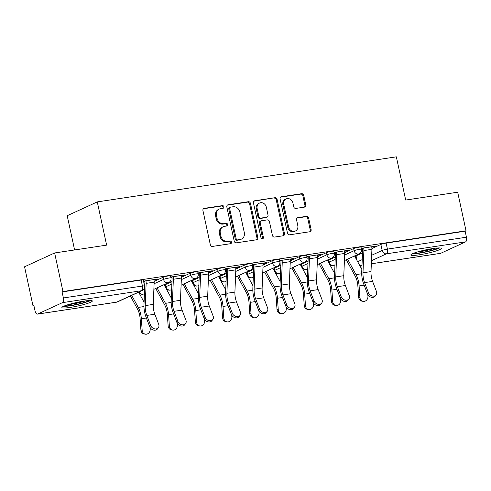 <?xml version="1.0" encoding="UTF-8"?>
<svg xmlns="http://www.w3.org/2000/svg" width="491" height="491" viewBox="0 0 491 491"><rect width="100%" height="100%" fill="white"/><g stroke="black" fill="none" stroke-linecap="round" stroke-linejoin="round"><path stroke-width="0.74" d="M223.914 206.779A1.375 1.203 65.3 0 0 222.429 205.625L204.231 208.368A1.958 1.718 65.3 0 0 202.93 210.529L210.332 244.776A1.958 1.718 65.3 0 0 212.456 246.421L230.653 243.683A1.375 1.203 65.3 0 0 230.076 241.02L227.726 241.369A6.273 5.493 65.3 0 1 220.925 236.11L220.312 233.256A6.273 5.493 65.3 0 1 223.172 226.732A6.273 5.493 65.3 0 1 224.473 226.339L226.83 225.989A1.375 1.203 65.3 0 0 226.253 223.325L223.896 223.675A6.273 5.493 65.3 0 1 217.102 218.415L216.482 215.561A6.273 5.493 65.3 0 1 219.342 209.037A6.273 5.493 65.3 0 1 220.649 208.644L223.006 208.288A1.375 1.203 65.3 0 0 223.914 206.779M222.785 208.325A1.375 1.203 65.3 0 0 221.551 206.03L203.421 208.761M230.439 243.714A1.375 1.203 65.3 0 0 229.205 241.419L226.848 241.775L227.726 241.369M226.609 226.02A1.375 1.203 65.3 0 0 225.375 223.724L223.024 224.08L223.896 223.675M335.285 256.989L328.829 259.96A3.996 0.473 167.8 0 0 328.411 260.273L328.872 262.409A3.996 0.473 -12.2 0 1 329.289 262.09L335.187 259.377M308.066 261.089L301.609 264.06A3.996 0.473 167.8 0 0 301.192 264.379L301.652 266.509A3.996 0.473 -12.2 0 1 302.069 266.19L307.967 263.477M280.846 265.189L274.389 268.16A3.996 0.473 167.8 0 0 273.972 268.479L274.432 270.615A3.996 0.473 -12.2 0 1 274.85 270.296L280.748 267.583M253.626 269.295L247.169 272.266A3.996 0.473 167.8 0 0 246.752 272.579L247.219 274.715A3.996 0.473 -12.2 0 1 247.63 274.395L253.528 271.683M226.406 273.395L219.95 276.365A3.996 0.473 167.8 0 0 219.532 276.685L219.999 278.814A3.996 0.473 -12.2 0 1 220.41 278.495L226.308 275.782M199.186 277.495L192.73 280.465A3.996 0.473 167.8 0 0 192.319 280.784L192.779 282.92A3.996 0.473 -12.2 0 1 193.19 282.601L199.094 279.888M171.973 281.601L165.51 284.571A3.996 0.473 167.8 0 0 165.099 284.884L165.559 287.02A3.996 0.473 -12.2 0 1 165.97 286.701L171.875 283.988M83.955 301.118A15.577 1.847 167.8 0 0 61.884 307.556A15.577 1.847 167.8 0 0 70.274 307.409A15.577 1.847 167.8 0 0 92.339 300.971A15.577 1.847 167.8 0 0 83.955 301.118M432.921 248.532A15.577 1.847 167.8 0 0 410.85 254.964A15.577 1.847 167.8 0 0 419.24 254.823A15.577 1.847 167.8 0 0 441.305 248.385A15.577 1.847 167.8 0 0 432.921 248.532M304.494 207.11A1.958 1.718 65.3 0 0 305.795 204.95L303.72 195.344A1.958 1.718 65.3 0 0 301.597 193.7L281.386 196.744A1.958 1.718 65.3 0 0 280.085 198.904L287.487 233.151A1.958 1.718 65.3 0 0 289.616 234.796L309.821 231.752A1.958 1.718 65.3 0 0 311.122 229.592L308.618 217.986A1.958 1.718 65.3 0 0 306.488 216.341L297.841 217.642A1.958 1.718 65.3 0 0 296.539 219.802L297.785 225.559A5.241 4.591 65.3 0 1 295.392 231.016A5.241 4.591 65.3 0 1 288.622 226.94L283.749 204.391A5.241 4.591 65.3 0 1 286.136 198.935A5.241 4.591 65.3 0 1 292.912 203.01L293.722 206.772A1.958 1.718 65.3 0 0 295.846 208.417L304.494 207.11M62.48 302.634L37.66 314.044A3.996 1.872 -98.6 0 1 37.414 314.117A3.996 1.872 -98.6 0 1 35.064 310.975L33.769 304.966L32.891 305.365L24.55 266.791L54.63 252.963L106.627 245.126L97.279 201.899L396.347 156.832L405.689 200.058L457.686 192.22L466.027 230.801L62.971 291.537L62.093 291.942L63.394 297.951L142.433 286.038A3.996 0.473 -12.2 0 1 144.587 286.001L143.286 279.993A3.996 0.473 -12.2 0 0 141.138 280.03L142.433 286.038A3.996 1.872 -98.6 0 1 141.518 290.721L62.48 302.634A3.996 1.872 -98.6 0 0 63.394 297.951M54.63 252.963L62.971 291.537M250.453 203.366A1.958 1.718 65.3 0 0 248.329 201.721L228.125 204.772A1.958 1.718 65.3 0 0 226.824 206.932L234.225 241.179A1.958 1.718 65.3 0 0 236.349 242.824L256.56 239.78A1.958 1.718 65.3 0 0 257.861 237.619L250.453 203.366L249.581 203.771A1.958 1.718 65.3 0 0 247.452 202.126L227.308 205.164M254.755 200.758L274.966 197.707A1.958 1.718 65.3 0 1 277.09 199.352L284.492 233.606A1.958 1.718 65.3 0 1 283.19 235.766L274.543 237.067A1.958 1.718 65.3 0 1 272.419 235.422L269.418 221.533A1.958 1.718 65.3 0 0 267.288 219.888L261.556 220.754A1.958 1.718 65.3 0 0 260.255 222.914L263.379 237.374A1.375 1.203 65.3 0 1 260.979 237.736L253.454 202.918A1.958 1.718 65.3 0 1 254.755 200.758L253.988 201.107M356.27 259.113L355.631 256.173A3.996 0.473 -12.2 0 1 356.049 255.854L362.505 252.883M371.92 248.556L380.869 244.444L382.164 250.453A3.996 0.473 -12.2 0 1 387.411 249.121L466.45 237.208A3.996 1.872 81.4 0 1 465.536 241.891L440.715 253.307A3.996 1.872 81.4 0 1 440.47 253.381L371.331 263.796M32.891 305.365L33.824 305.224M164.485 285.535L165.215 285.424M191.705 281.435L192.435 281.325M218.925 277.335L219.649 277.225M246.144 273.229L246.869 273.119M273.364 269.129L274.088 269.019M300.584 265.03L301.308 264.919M327.804 260.924L328.528 260.813M355.024 256.824L355.748 256.713M74.601 249.956L67.199 215.727L97.279 201.899M466.027 230.801L465.149 231.2L466.45 237.208M154.008 279.962L156.543 279.575L156.463 279.183M156.543 279.575L157.863 278.974L143.532 281.134M181.228 275.856L183.763 275.476L183.677 275.083M183.763 275.476L185.082 274.868L170.751 277.028M208.448 271.756L210.983 271.376L210.897 270.977M210.983 271.376L212.302 270.768L197.971 272.928M235.668 267.656L238.203 267.27L238.117 266.877M238.203 267.27L239.522 266.668L225.191 268.829M262.888 263.55L265.422 263.17L265.336 262.777M265.422 263.17L266.736 262.562L252.411 264.723M290.107 259.451L292.642 259.07L292.556 258.677M292.642 259.07L293.956 258.462L279.631 260.623M317.321 255.351L319.862 254.964L319.776 254.571M319.862 254.964L321.175 254.363L306.85 256.523M344.541 251.245L347.082 250.864L346.996 250.471M347.082 250.864L348.395 250.257L334.07 252.417M344.7 252.662L353.649 248.544L354.109 250.68A3.996 0.473 -12.2 0 1 358.448 249.502A3.996 0.473 -12.2 0 1 361.505 249.311L361.038 247.176A3.996 0.473 167.8 0 0 357.988 247.366A3.996 0.473 167.8 0 0 353.649 248.544M317.481 256.762L326.429 252.65L326.889 254.78A3.996 0.473 -12.2 0 1 331.229 253.601A3.996 0.473 -12.2 0 1 334.285 253.411L333.819 251.282A3.996 0.473 167.8 0 0 330.768 251.466A3.996 0.473 167.8 0 0 326.429 252.65M290.261 260.862L299.209 256.75L299.67 258.88A3.996 0.473 -12.2 0 1 304.009 257.701A3.996 0.473 -12.2 0 1 307.065 257.511L306.605 255.381A3.996 0.473 167.8 0 0 303.548 255.572A3.996 0.473 167.8 0 0 299.209 256.75M263.041 264.968L271.989 260.85L272.45 262.986A3.996 0.473 -12.2 0 1 276.789 261.807A3.996 0.473 -12.2 0 1 279.845 261.617L279.385 259.481A3.996 0.473 167.8 0 0 276.329 259.671A3.996 0.473 167.8 0 0 271.989 260.85M235.821 269.068L244.77 264.956L245.23 267.086A3.996 0.473 -12.2 0 1 249.575 265.907A3.996 0.473 -12.2 0 1 252.626 265.717L252.165 263.581A3.996 0.473 167.8 0 0 249.109 263.771A3.996 0.473 167.8 0 0 244.77 264.956M208.601 273.168L217.55 269.056L218.01 271.185A3.996 0.473 -12.2 0 1 222.355 270.007A3.996 0.473 -12.2 0 1 225.406 269.817L224.946 267.687A3.996 0.473 167.8 0 0 221.895 267.877A3.996 0.473 167.8 0 0 217.55 269.056M181.382 277.274L190.33 273.156L190.79 275.291A3.996 0.473 -12.2 0 1 195.136 274.107A3.996 0.473 -12.2 0 1 198.186 273.923L197.726 271.787A3.996 0.473 167.8 0 0 194.675 271.977A3.996 0.473 167.8 0 0 190.33 273.156M154.162 281.374L163.11 277.262L163.571 279.391A3.996 0.473 -12.2 0 1 167.916 278.213A3.996 0.473 -12.2 0 1 170.966 278.023L170.506 275.887A3.996 0.473 167.8 0 0 167.456 276.077A3.996 0.473 167.8 0 0 163.11 277.262M371.761 247.145L375.615 246.157L361.29 248.317M143.618 281.527L144.771 281.349M374.302 246.764L374.216 246.372M465.149 231.2L386.11 243.113A3.996 0.473 167.8 0 0 380.869 244.444M62.093 291.942L141.138 280.03M170.837 277.421L171.991 277.249M198.057 273.321L199.211 273.149M225.277 269.221L226.431 269.043M252.497 265.115L253.651 264.944M279.717 261.016L280.87 260.844M306.936 256.916L308.09 256.738M334.156 252.81L335.31 252.638M361.37 248.71L362.53 248.538M219.342 209.037L218.464 209.436A6.273 5.493 65.3 0 0 215.61 215.966L216.482 215.561M223.024 224.08A6.273 5.493 65.3 0 1 216.224 218.82L215.61 215.966M223.172 226.732L222.294 227.13A6.273 5.493 65.3 0 0 219.434 233.661L220.312 233.256M226.848 241.775A6.273 5.493 65.3 0 1 220.048 236.515L219.434 233.661M256.492 239.786A1.958 1.718 65.3 0 0 256.983 238.018L249.581 203.771M230.58 207.147A1.375 1.203 65.3 0 0 229.671 208.663L236.171 238.724A1.375 1.203 65.3 0 0 237.656 239.878L240.142 239.504A6.273 5.493 65.3 0 0 241.443 239.111A6.273 5.493 65.3 0 0 244.303 232.587L239.86 212.038A6.273 5.493 65.3 0 0 233.065 206.772L230.58 207.147M230.297 207.233L229.42 207.638A1.375 1.203 65.3 0 0 228.794 209.062L229.671 208.663M241.443 239.111L240.565 239.516A6.273 5.493 65.3 0 1 239.264 239.903L236.779 240.277A1.375 1.203 65.3 0 1 235.293 239.129L228.794 209.062M253.945 201.15L274.966 197.707M283.123 235.772A1.958 1.718 65.3 0 0 283.614 234.004L276.212 199.757A1.958 1.718 65.3 0 0 274.088 198.112M261.144 220.876L260.267 221.275A1.958 1.718 65.3 0 0 259.377 223.319L262.501 237.779L263.379 237.374M262.268 238.896A1.375 1.203 65.3 0 0 262.501 237.779M266.3 207.122A5.241 4.591 65.3 0 0 259.524 203.047A5.241 4.591 65.3 0 0 257.137 208.503L258.855 216.445A1.958 1.718 65.3 0 0 260.979 218.09L266.717 217.225A1.958 1.718 65.3 0 0 268.018 215.064L266.3 207.122M259.524 203.047L258.653 203.452A5.241 4.591 65.3 0 0 256.259 208.902L257.137 208.503M267.122 217.102L266.245 217.507A1.958 1.718 65.3 0 1 265.84 217.63L260.101 218.495A1.958 1.718 65.3 0 1 257.978 216.85L256.259 208.902M286.136 198.935L285.259 199.34A5.241 4.591 65.3 0 0 282.871 204.796L283.749 204.391M295.392 231.016L294.52 231.414A5.241 4.591 65.3 0 1 287.744 227.345L282.871 204.796M309.76 231.758A1.958 1.718 65.3 0 0 310.244 229.991L307.74 218.385A1.958 1.718 65.3 0 0 305.617 216.74L297.03 218.035M304.432 207.122A1.958 1.718 65.3 0 0 304.917 205.355L302.843 195.743A1.958 1.718 65.3 0 0 300.719 194.098L280.576 197.137M145.281 334.168L144.029 333.917A4.591 4.002 -78.7 0 1 140.917 330.02L142.163 330.265A4.591 4.002 101.3 0 0 145.281 334.168A4.591 4.002 101.3 0 0 150.191 329.056L150.08 327.466M130.385 295.975L137.541 309.14A12.385 5.8 81.4 0 1 140.101 318.512L140.917 330.02M142.163 330.265L141.353 318.763A14.982 7.021 -98.6 0 0 138.253 307.427L131.698 295.367M144.078 302.168L138.646 292.176M150.676 325.527A4.591 3.676 36.6 0 0 154.321 328.774A4.591 3.676 36.6 0 0 158.378 327.663A4.591 3.676 36.6 0 0 158.703 324.318L154.843 314.215L146.821 315.425L150.676 325.527L149.749 326.779L145.895 316.677A14.982 7.021 81.4 0 1 143.973 304.794L144.882 282.558A2.4 1.123 -98.6 0 0 144.771 281.325L144.692 280.956M158.378 327.663L157.451 328.909A4.591 3.676 -143.4 0 1 153.395 330.026A4.591 3.676 -143.4 0 1 149.749 326.779M145.901 280.772L145.907 280.803A4.996 2.338 81.4 0 1 146.14 283.362L145.232 305.605A12.385 5.8 -98.6 0 0 146.821 315.425M153.929 279.563L153.935 279.594A4.996 2.338 81.4 0 1 154.162 282.153L153.26 304.395A12.385 5.8 -98.6 0 0 154.843 314.215M172.501 330.069L171.249 329.817A4.591 4.002 -78.7 0 1 168.137 325.92L169.383 326.165A4.591 4.002 101.3 0 0 172.501 330.069A4.591 4.002 101.3 0 0 177.411 324.956L177.3 323.366M155.751 288.463L164.761 305.04A12.385 5.8 81.4 0 1 167.321 314.412L168.137 325.92M169.383 326.165L168.573 314.663A14.982 7.021 -98.6 0 0 165.473 303.321L157.065 287.861M171.298 298.062L164.012 284.663M199.72 325.963L198.468 325.717A4.591 4.002 -78.7 0 1 195.35 321.814L196.603 322.065A4.591 4.002 101.3 0 0 199.72 325.963A4.591 4.002 101.3 0 0 204.63 320.856L204.52 319.26M182.965 284.363L191.981 300.94A12.385 5.8 81.4 0 1 194.54 310.312L195.35 321.814M196.603 322.065L195.792 310.558A14.982 7.021 -98.6 0 0 192.693 299.222L184.285 283.755M198.517 293.962L191.232 280.564M89.337 300.529A13.484 1.596 -12.2 0 1 84.016 302.536A13.484 1.596 -12.2 0 1 64.438 305.918M68.212 304.629A12.484 1.479 167.8 0 0 83.274 301.578A12.484 1.479 167.8 0 0 85.373 300.915M63.247 306.433A15.479 1.835 167.8 0 0 85.09 302.511A15.479 1.835 167.8 0 0 90.639 300.51M438.303 247.943A13.484 1.596 -12.2 0 1 432.982 249.95A13.484 1.596 -12.2 0 1 413.404 253.325M417.178 252.036A12.484 1.479 167.8 0 0 432.24 248.992A12.484 1.479 167.8 0 0 434.339 248.329M412.213 253.847A15.479 1.835 167.8 0 0 434.056 249.919A15.479 1.835 167.8 0 0 439.605 247.924M177.895 321.427A4.591 3.676 36.6 0 0 181.535 324.674A4.591 3.676 36.6 0 0 185.598 323.557A4.591 3.676 36.6 0 0 185.923 320.218L182.063 310.116L174.041 311.325L177.895 321.427L176.969 322.679L173.114 312.571A14.982 7.021 81.4 0 1 171.193 300.695L172.095 278.452A2.4 1.123 -98.6 0 0 171.985 277.225L171.911 276.856M185.598 323.557L184.671 324.809A4.591 3.676 -143.4 0 1 180.614 325.92A4.591 3.676 -143.4 0 1 176.969 322.679M173.12 276.672L173.127 276.697A4.996 2.338 81.4 0 1 173.36 279.262L172.451 301.505A12.385 5.8 -98.6 0 0 174.041 311.325M181.148 275.463L181.154 275.488A4.996 2.338 81.4 0 1 181.382 278.053L180.473 300.296A12.385 5.8 -98.6 0 0 182.063 310.116M205.115 317.327A4.591 3.676 36.6 0 0 208.755 320.568A4.591 3.676 36.6 0 0 212.818 319.457A4.591 3.676 36.6 0 0 213.143 316.118L209.283 306.01L201.261 307.219L205.115 317.327L204.188 318.573L200.334 308.471A14.982 7.021 81.4 0 1 198.407 296.595L199.315 274.352A2.4 1.123 -98.6 0 0 199.205 273.119L199.125 272.757M212.818 319.457L211.891 320.709A4.591 3.676 -143.4 0 1 207.828 321.82A4.591 3.676 -143.4 0 1 204.188 318.573M200.34 272.573L200.346 272.597A4.996 2.338 81.4 0 1 200.58 275.163L199.671 297.405A12.385 5.8 -98.6 0 0 201.261 307.219M208.368 271.363L208.374 271.388A4.996 2.338 81.4 0 1 208.601 273.953L207.693 296.196A12.385 5.8 -98.6 0 0 209.283 306.01M226.94 321.863L225.688 321.611A4.591 4.002 -78.7 0 1 222.57 317.714L223.822 317.959A4.591 4.002 101.3 0 0 226.94 321.863A4.591 4.002 101.3 0 0 231.85 316.75L231.74 315.161M210.185 280.263L219.201 296.834A12.385 5.8 81.4 0 1 221.76 306.206L222.57 317.714M223.822 317.959L223.012 306.458A14.982 7.021 -98.6 0 0 219.913 295.122L211.504 279.655M225.737 289.862L218.452 276.458M254.16 317.763L252.908 317.511A4.591 4.002 -78.7 0 1 249.79 313.614L251.042 313.859A4.591 4.002 101.3 0 0 254.16 317.763A4.591 4.002 101.3 0 0 259.07 312.65L258.953 311.061M237.405 276.157L246.421 292.734A12.385 5.8 81.4 0 1 248.98 302.106L249.79 313.614M251.042 313.859L250.226 302.358A14.982 7.021 -98.6 0 0 247.133 291.016L238.724 275.555M252.957 285.756L245.672 272.358M281.38 313.657L280.128 313.411A4.591 4.002 -78.7 0 1 277.01 309.508L278.262 309.76A4.591 4.002 101.3 0 0 281.38 313.657A4.591 4.002 101.3 0 0 286.29 308.551L286.173 306.955M264.624 272.057L273.634 288.634A12.385 5.8 81.4 0 1 276.2 298.006L277.01 309.508M278.262 309.76L277.446 298.252A14.982 7.021 -98.6 0 0 274.352 286.916L265.944 271.449M280.177 281.656L272.892 268.258M232.335 313.227A4.591 3.676 36.6 0 0 235.975 316.468A4.591 3.676 36.6 0 0 240.038 315.357A4.591 3.676 36.6 0 0 240.363 312.012L236.502 301.91L228.475 303.119L232.335 313.227L231.408 314.473L227.548 304.371A14.982 7.021 81.4 0 1 225.627 292.495L226.535 270.253A2.4 1.123 -98.6 0 0 226.425 269.019L226.345 268.651M240.038 315.357L239.111 316.603A4.591 3.676 -143.4 0 1 235.048 317.72A4.591 3.676 -143.4 0 1 231.408 314.473M227.56 268.467L227.566 268.497A4.996 2.338 81.4 0 1 227.799 271.057L226.891 293.299A12.385 5.8 -98.6 0 0 228.475 303.119M235.588 267.257L235.594 267.288A4.996 2.338 81.4 0 1 235.821 269.847L234.913 292.09A12.385 5.8 -98.6 0 0 236.502 301.91M259.555 309.121A4.591 3.676 36.6 0 0 263.194 312.368A4.591 3.676 36.6 0 0 267.257 311.251A4.591 3.676 36.6 0 0 267.583 307.912L263.722 297.81L255.694 299.019L259.555 309.121L258.628 310.373L254.768 300.265A14.982 7.021 81.4 0 1 252.847 288.389L253.755 266.147A2.4 1.123 -98.6 0 0 253.644 264.919L253.565 264.551M267.257 311.251L266.331 312.503A4.591 3.676 -143.4 0 1 262.268 313.614A4.591 3.676 -143.4 0 1 258.628 310.373M254.78 264.367L254.786 264.391A4.996 2.338 81.4 0 1 255.013 266.957L254.111 289.199A12.385 5.8 -98.6 0 0 255.694 299.019M262.808 263.158L262.814 263.182A4.996 2.338 81.4 0 1 263.041 265.748L262.133 287.99A12.385 5.8 -98.6 0 0 263.722 297.81M286.775 305.021A4.591 3.676 36.6 0 0 290.414 308.262A4.591 3.676 36.6 0 0 294.477 307.151A4.591 3.676 36.6 0 0 294.803 303.812L290.942 293.704L282.914 294.913L286.775 305.021L285.848 306.267L281.987 296.165A14.982 7.021 81.4 0 1 280.066 284.289L280.975 262.047A2.4 1.123 -98.6 0 0 280.864 260.813L280.784 260.451M294.477 307.151L293.55 308.403A4.591 3.676 -143.4 0 1 289.487 309.514A4.591 3.676 -143.4 0 1 285.848 306.267M282 260.267L282.006 260.291A4.996 2.338 81.4 0 1 282.233 262.857L281.325 285.099A12.385 5.8 -98.6 0 0 282.914 294.913M290.028 259.058L290.034 259.082A4.996 2.338 81.4 0 1 290.261 261.648L289.352 283.89A12.385 5.8 -98.6 0 0 290.942 293.704M308.6 309.557L307.348 309.305A4.591 4.002 -78.7 0 1 304.23 305.408L305.482 305.654A4.591 4.002 101.3 0 0 308.6 309.557A4.591 4.002 101.3 0 0 313.51 304.445L313.393 302.855M291.844 267.957L300.854 284.528A12.385 5.8 81.4 0 1 303.42 293.9L304.23 305.408M305.482 305.654L304.666 294.152A14.982 7.021 -98.6 0 0 301.572 282.816L293.164 267.35M307.397 277.556L300.111 264.158M313.995 300.922A4.591 3.676 36.6 0 0 317.634 304.162A4.591 3.676 36.6 0 0 321.697 303.051A4.591 3.676 36.6 0 0 322.022 299.706L318.162 289.604L310.134 290.813L313.995 300.922L313.068 302.168L309.207 292.065A14.982 7.021 81.4 0 1 307.286 280.189L308.195 257.947A2.4 1.123 -98.6 0 0 308.084 256.713L308.004 256.345M321.697 303.051L320.77 304.297A4.591 3.676 -143.4 0 1 316.707 305.414A4.591 3.676 -143.4 0 1 313.068 302.168M309.22 256.161L309.226 256.192A4.996 2.338 81.4 0 1 309.453 258.751L308.544 280.993A12.385 5.8 -98.6 0 0 310.134 290.813M317.247 254.952L317.254 254.982A4.996 2.338 81.4 0 1 317.481 257.542L316.572 279.784A12.385 5.8 -98.6 0 0 318.162 289.604M335.819 305.457L334.567 305.206A4.591 4.002 -78.7 0 1 331.45 301.308L332.702 301.554A4.591 4.002 101.3 0 0 335.819 305.457A4.591 4.002 101.3 0 0 340.729 300.345L340.613 298.755M319.064 263.851L328.074 280.429A12.385 5.8 81.4 0 1 330.633 289.8L331.45 301.308M332.702 301.554L331.885 290.052A14.982 7.021 -98.6 0 0 328.792 278.71L320.384 263.25M334.617 273.45L327.331 260.052M341.214 296.816A4.591 3.676 36.6 0 0 344.854 300.062A4.591 3.676 36.6 0 0 348.917 298.945A4.591 3.676 36.6 0 0 349.242 295.607L345.382 285.504L337.354 286.713L341.214 296.816L340.288 298.068L336.427 287.959A14.982 7.021 81.4 0 1 334.506 276.083L335.414 253.841A2.4 1.123 -98.6 0 0 335.304 252.613L335.224 252.245M348.917 298.945L347.99 300.197A4.591 3.676 -143.4 0 1 343.927 301.308A4.591 3.676 -143.4 0 1 340.288 298.068M336.439 252.061L336.445 252.086A4.996 2.338 81.4 0 1 336.673 254.651L335.764 276.893A12.385 5.8 -98.6 0 0 337.354 286.713M344.467 250.852L344.473 250.876A4.996 2.338 81.4 0 1 344.7 253.442L343.792 275.684A12.385 5.8 -98.6 0 0 345.382 285.504M363.039 301.351L361.787 301.106A4.591 4.002 -78.7 0 1 358.669 297.202L359.921 297.454A4.591 4.002 101.3 0 0 363.039 301.351A4.591 4.002 101.3 0 0 367.943 296.245L367.833 294.649M346.284 259.751L355.294 276.329A12.385 5.8 81.4 0 1 357.853 285.701L358.669 297.202M359.921 297.454L359.105 285.946A14.982 7.021 -98.6 0 0 356.012 274.61L347.603 259.144M361.83 269.35L354.551 255.952M368.434 292.716A4.591 3.676 36.6 0 0 372.074 295.963A4.591 3.676 36.6 0 0 376.137 294.846A4.591 3.676 36.6 0 0 376.456 291.507L372.601 281.398L364.574 282.607L368.434 292.716L367.507 293.968L363.647 283.859A14.982 7.021 81.4 0 1 361.726 271.983L362.634 249.741A2.4 1.123 -98.6 0 0 362.524 248.507L362.444 248.145M376.137 294.846L375.21 296.098A4.591 3.676 -143.4 0 1 371.147 297.208A4.591 3.676 -143.4 0 1 367.507 293.968M363.659 247.961L363.665 247.986A4.996 2.338 81.4 0 1 363.892 250.551L362.984 272.793A12.385 5.8 -98.6 0 0 364.574 282.607M371.687 246.752L371.687 246.777A4.996 2.338 81.4 0 1 371.92 249.342L371.012 271.584A12.385 5.8 -98.6 0 0 372.601 281.398M221.551 206.03L222.429 205.625M229.205 241.419L230.076 241.02M225.375 223.724L226.253 223.325M328.829 259.96L329.289 262.09A3.996 3.498 65.3 0 0 333.616 265.441A3.996 3.498 -114.7 0 0 334.445 265.195L334.96 264.956M301.609 264.06L302.069 266.19A3.996 3.498 65.3 0 0 306.396 269.541A3.996 3.498 -114.7 0 0 307.225 269.295L307.74 269.062M274.389 268.16L274.85 270.296A3.996 3.498 65.3 0 0 279.176 273.647A3.996 3.498 -114.7 0 0 280.005 273.395L280.521 273.162M247.169 272.266L247.63 274.395A3.996 3.498 65.3 0 0 251.957 277.746A3.996 3.498 -114.7 0 0 252.791 277.501L253.301 277.262M219.95 276.365L220.41 278.495A3.996 3.498 65.3 0 0 224.737 281.846A3.996 3.498 -114.7 0 0 225.572 281.601L226.081 281.361M192.73 280.465L193.19 282.601A3.996 3.498 65.3 0 0 197.517 285.952A3.996 3.498 -114.7 0 0 198.352 285.701L198.861 285.467M165.51 284.571L165.97 286.701A3.996 3.498 65.3 0 0 170.297 290.052A3.996 3.498 -114.7 0 0 171.132 289.807L171.647 289.567M356.049 255.854L357.067 260.592M357.681 261.709L362.229 259.616M371.675 255.277L382.164 250.453A3.996 3.498 -114.7 0 0 386.491 253.804L371.454 260.721M362.008 265.06L361.677 265.214L362.002 265.165M371.331 263.759L440.715 253.307M465.536 241.891L386.491 253.804A3.996 1.872 -98.6 0 0 387.411 249.121L386.11 243.113M37.66 314.044L116.698 302.131L141.518 290.721A3.996 3.498 65.3 0 0 142.347 290.476A3.996 3.996 0 0 0 144.587 286.001M344.633 255.032L354.109 250.68A3.996 3.498 -114.7 0 0 358.436 254.031A3.996 3.498 -114.7 0 0 359.265 253.779A3.996 3.996 0 0 0 361.505 249.311M317.413 259.138L326.889 254.78A3.996 3.498 -114.7 0 0 331.216 258.131A3.996 3.498 -114.7 0 0 332.045 257.885A3.996 3.996 0 0 0 334.285 253.411M290.199 263.237L299.67 258.88A3.996 3.498 -114.7 0 0 303.997 262.231A3.996 3.498 -114.7 0 0 304.825 261.985A3.996 3.996 0 0 0 307.065 257.511M262.98 267.337L272.45 262.986A3.996 3.498 -114.7 0 0 276.777 266.337A3.996 3.498 -114.7 0 0 277.605 266.085A3.996 3.996 0 0 0 279.845 261.617M235.76 271.443L245.23 267.086A3.996 3.498 -114.7 0 0 249.557 270.437A3.996 3.498 -114.7 0 0 250.392 270.191A3.996 3.996 0 0 0 252.626 265.717M208.54 275.543L218.01 271.185A3.996 3.498 -114.7 0 0 222.337 274.537A3.996 3.498 -114.7 0 0 223.172 274.291A3.996 3.996 0 0 0 225.406 269.817M181.32 279.643L190.79 275.291A3.996 3.498 -114.7 0 0 195.117 278.642A3.996 3.498 -114.7 0 0 195.952 278.391A3.996 3.996 0 0 0 198.186 273.923M154.1 283.749L163.571 279.391A3.996 3.498 -114.7 0 0 167.897 282.742A3.996 3.498 -114.7 0 0 168.732 282.497A3.996 3.996 0 0 0 170.966 278.023M144.428 293.667L143.912 293.906A3.996 3.498 -114.7 0 1 143.084 294.152A3.996 3.498 65.3 0 1 139.162 291.936M359.529 265.115A3.996 3.996 0 0 0 361.431 265.287A3.996 1.872 81.4 0 0 361.677 265.214A3.996 3.498 -114.7 0 1 359.295 264.686M117.527 301.885A3.996 3.498 65.3 0 1 116.698 302.131A3.996 1.872 81.4 0 1 116.459 302.204A3.996 3.996 0 0 0 117.527 301.885L142.347 290.476M216.224 218.82L217.102 218.415M220.048 236.515L220.925 236.11M203.464 208.724L204.231 208.368M256.983 238.018L257.861 237.619M227.358 205.121L228.125 204.772M247.452 202.126L248.329 201.721M235.293 239.129L236.171 238.724M236.779 240.277L237.656 239.878M239.264 239.903L240.142 239.504M276.212 199.757L277.09 199.352M283.614 234.004L284.492 233.606M259.377 223.319L260.255 222.914M257.978 216.85L258.855 216.445M260.101 218.495L260.979 218.09M265.84 217.63L266.717 217.225M287.744 227.345L288.622 226.94M297.08 217.992L297.841 217.642M305.617 216.74L306.488 216.341M307.74 218.385L308.618 217.986M310.244 229.991L311.122 229.592M280.619 197.094L281.386 196.744M300.719 194.098L301.597 193.7M302.843 195.743L303.72 195.344M304.917 205.355L305.795 204.95M141.353 318.763L146.398 318.002M138.253 307.427L143.955 306.568M153.935 279.594L145.907 280.803M154.162 282.153L146.14 283.362M153.26 304.395L145.232 305.605M168.573 314.663L173.618 313.902M165.473 303.321L171.175 302.462M195.792 310.558L200.837 309.796M192.693 299.222L198.395 298.362M181.154 275.488L173.127 276.697M181.382 278.053L173.36 279.262M180.473 300.296L172.451 301.505M208.374 271.388L200.346 272.597M208.601 273.953L200.58 275.163M207.693 296.196L199.671 297.405M223.012 306.458L228.057 305.697M219.913 295.122L225.615 294.262M250.226 302.358L255.277 301.597M247.133 291.016L252.834 290.156M277.446 298.252L282.497 297.491M274.352 286.916L280.054 286.057M235.594 267.288L227.566 268.497M235.821 269.847L227.799 271.057M234.913 292.09L226.891 293.299M262.814 263.182L254.786 264.391M263.041 265.748L255.013 266.957M262.133 287.99L254.111 289.199M290.034 259.082L282.006 260.291M290.261 261.648L282.233 262.857M289.352 283.89L281.325 285.099M304.666 294.152L309.717 293.391M301.572 282.816L307.274 281.957M317.254 254.982L309.226 256.192M317.481 257.542L309.453 258.751M316.572 279.784L308.544 280.993M331.885 290.052L336.936 289.291M328.792 278.71L334.494 277.851M344.473 250.876L336.445 252.086M344.7 253.442L336.673 254.651M343.792 275.684L335.764 276.893M359.105 285.946L364.156 285.185M356.012 274.61L361.707 273.751M371.687 246.777L363.665 247.986M371.92 249.342L363.892 250.551M371.012 271.584L362.984 272.793M168.732 282.497L153.873 289.328M138.714 292.145A3.996 3.996 0 0 0 143.912 293.906M195.952 278.391L181.093 285.222M165.559 287.02A3.996 3.996 0 0 0 171.132 289.807M223.172 274.291L208.313 281.122M192.779 282.92A3.996 3.996 0 0 0 198.352 285.701M250.392 270.191L235.533 277.022M219.999 278.814A3.996 3.996 0 0 0 225.572 281.601M277.605 266.085L262.746 272.922M247.219 274.715A3.996 3.996 0 0 0 252.791 277.501M304.825 261.985L289.966 268.816M274.432 270.615A3.996 3.996 0 0 0 280.005 273.395M332.045 257.885L317.186 264.717M301.652 266.509A3.996 3.996 0 0 0 307.225 269.295M359.265 253.779L344.406 260.617M328.872 262.409A3.996 3.996 0 0 0 334.445 265.195M361.431 265.287L362.002 265.201M37.414 314.117L116.459 302.204"/></g></svg>
